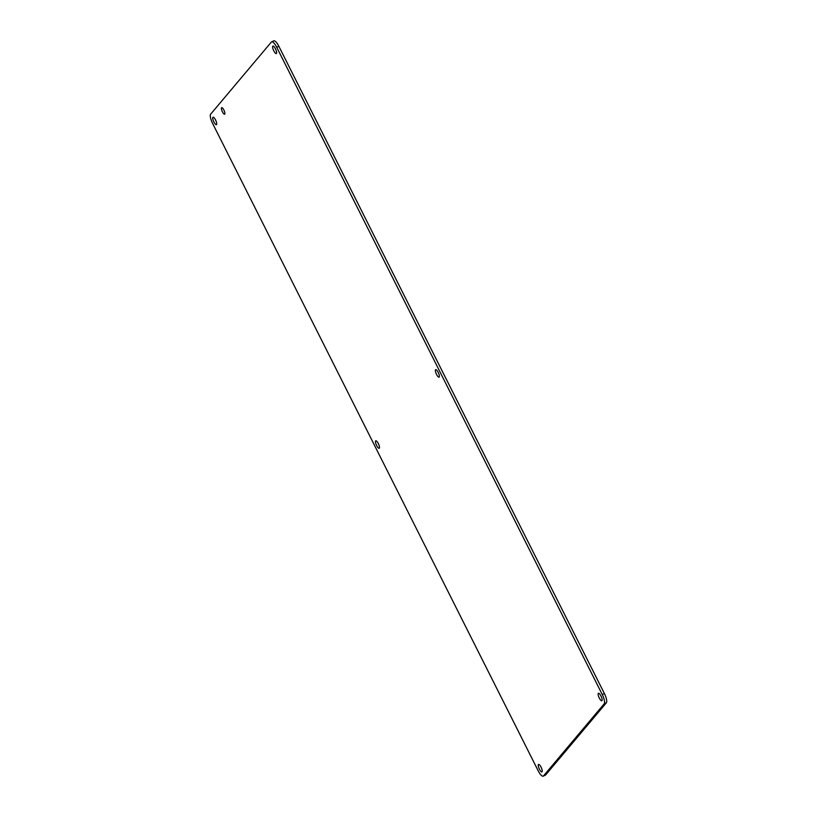<?xml version="1.0" encoding="UTF-8"?>
<svg xmlns="http://www.w3.org/2000/svg" width="817" height="817" viewBox="0 0 817 817"><rect width="100%" height="100%" fill="white"/><g stroke="black" fill="none" stroke-linecap="round" stroke-linejoin="round"><path stroke-width="1.23" d="M438.218 372.409A4.105 1.195 -114.4 0 0 435.686 369.672A4.105 1.195 -114.4 0 0 436.288 373.9A4.105 1.195 -114.4 0 0 439.076 377.148A4.105 1.195 -114.4 0 0 438.218 372.409M378.322 443.56A4.105 1.195 -114.4 0 0 375.779 440.823A4.105 1.195 -114.4 0 0 376.392 445.051A4.105 1.195 -114.4 0 0 379.17 448.298A4.105 1.195 -114.4 0 0 378.322 443.56M600.975 696.013A4.105 1.195 -114.4 0 0 598.442 693.276A4.105 1.195 -114.4 0 0 599.045 697.514A4.105 1.195 -114.4 0 0 601.833 700.761A4.105 1.195 -114.4 0 0 600.975 696.013M223.889 110.06A3.585 1.042 -114.4 0 0 221.673 107.67A3.585 1.042 -114.4 0 0 222.204 111.367A3.585 1.042 -114.4 0 0 224.634 114.196A3.585 1.042 -114.4 0 0 223.889 110.06M215.565 119.956A4.105 1.195 -114.4 0 0 213.023 117.219A4.105 1.195 -114.4 0 0 213.635 121.447A4.105 1.195 -114.4 0 0 216.413 124.695A4.105 1.195 -114.4 0 0 215.565 119.956M275.462 48.806A4.105 1.195 -114.4 0 0 272.919 46.069A4.105 1.195 -114.4 0 0 273.532 50.297A4.105 1.195 -114.4 0 0 276.32 53.544A4.105 1.195 -114.4 0 0 275.462 48.806M541.079 767.173A4.105 1.195 -114.4 0 0 538.536 764.426A4.105 1.195 -114.4 0 0 539.149 768.664A4.105 1.195 -114.4 0 0 541.926 771.912A4.105 1.195 -114.4 0 0 541.079 767.173M543.468 775.946A8.211 2.39 65.6 0 1 543.203 776.15A8.211 2.39 65.6 0 1 538.127 770.676L212.614 123.459A8.211 2.39 65.6 0 1 210.643 114.186L271.387 42.035A8.211 2.39 65.6 0 1 271.652 41.82A8.211 2.39 65.6 0 1 276.728 47.294L602.241 694.511A8.211 2.39 65.6 0 1 604.212 703.794L543.468 775.946L545.613 774.965L606.357 702.814A8.211 2.39 -114.4 0 0 604.386 693.541L278.873 46.324A8.211 2.39 -114.4 0 0 273.797 40.85L271.652 41.82M438.178 372.338A4.105 1.195 -114.4 0 0 438.719 373.512M378.281 443.488A4.105 1.195 -114.4 0 0 378.822 444.662M600.944 695.941A4.105 1.195 -114.4 0 0 601.475 697.126M215.525 119.874A4.105 1.195 -114.4 0 0 216.056 121.059M275.421 48.724A4.105 1.195 -114.4 0 0 275.962 49.908M541.038 767.092A4.105 1.195 -114.4 0 0 541.579 768.276M543.203 776.15L545.347 775.18A8.211 2.39 -114.4 0 0 545.613 774.965M606.357 702.814L604.212 703.794M604.386 693.541L602.241 694.511M278.873 46.324L276.728 47.294"/></g></svg>
